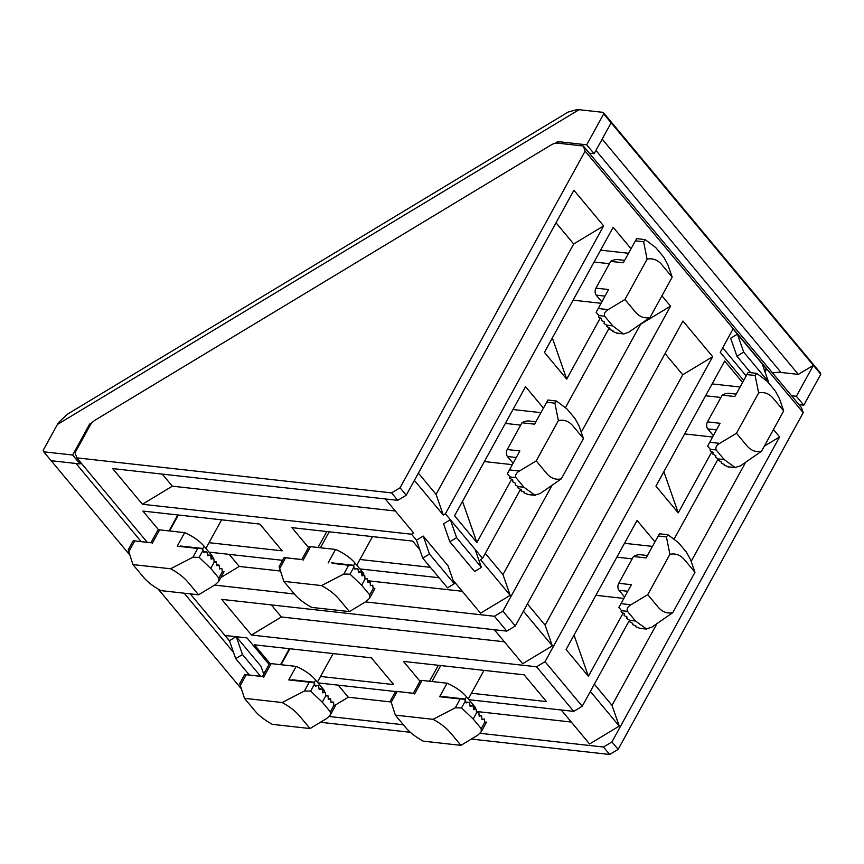 <?xml version="1.0" encoding="UTF-8"?>
<svg xmlns="http://www.w3.org/2000/svg" width="864" height="864" viewBox="0 0 864 864"><rect width="100%" height="100%" fill="white"/><g stroke="black" fill="none" stroke-linecap="round" stroke-linejoin="round"><path stroke-width="1.3" d="M95.429 419.947A10.055 6.426 -39.8 0 0 90.083 425.412L75.049 452.758L76.831 457.866L391.576 492.901L400.054 487.793L585.133 151.124L583.351 146.016L557.788 143.165A10.055 6.426 -39.8 0 0 551.156 144.936L95.429 419.947M471.344 739.066L609.66 754.466L618.138 749.358L803.218 412.69L801.436 407.581L583.351 146.016M320.458 722.272L410.335 732.283M585.133 151.124L803.218 412.69M767.934 382.136L768.474 381.812L762.21 363.863L737.424 334.141L730.652 338.224L736.916 356.184L743.688 352.091L737.424 334.141L733.093 328.936L720.23 352.328L743.677 380.452M762.21 363.863L766.552 369.058L764.467 370.321M765.007 371.866L766.552 369.058M631.044 248.713L613.17 227.286L544.406 352.372L566.708 379.123L600.318 317.995M543.424 408.1L525.55 386.662L454.572 515.786L476.874 542.538L511.585 479.39M742.565 382.471L724.691 361.044L655.927 486.13L678.229 512.87L711.839 451.753M654.944 541.847L637.07 520.42L566.093 649.534L588.395 676.285L623.106 613.148M418.381 473.148L436.061 494.348L443.275 515.052L445.392 513.767L482.566 558.36L520.517 489.337M565.574 407.365L609.239 327.942M661.921 295.801L670.561 306.158L640.613 324.238L581.245 432.216M365.483 601.906L494.424 616.259L502.902 611.14L670.561 306.158M502.902 611.14L515.29 626L682.949 321.019L712.692 356.692L682.744 374.771L545.098 625.136L552.323 645.829L522.666 663.725L494.327 629.726M494.424 616.259L506.822 631.12L221.692 599.378L251.435 635.04L536.555 666.781L545.033 661.673L712.692 356.692M545.033 661.673L582.206 706.255L629.51 620.201M674.374 538.596L718.243 458.806M773.442 429.559L779.609 436.946L764.316 446.17M480.114 733.309L603.472 747.036L611.939 741.928L779.609 436.946M611.939 741.928L618.138 749.358M400.054 487.793L406.242 495.223L573.912 190.242L603.644 225.914L573.696 243.983L436.061 494.348M445.392 513.767L603.644 225.914M391.576 492.901L397.775 500.332L406.242 495.223M269.082 664.427L246.985 637.913L225.104 635.483L229.446 640.688L235.71 658.638L249.35 675M419.774 549.644L412.636 541.091L291.924 527.645L308.459 547.474M359.921 559.483L430.412 567.335M209.034 542.689L282.172 550.832L259.87 524.081L142.927 511.067L158.62 529.88M471.442 693.241L546.458 701.59L524.156 674.838L403.445 661.403L419.98 681.221M320.555 676.447L393.692 684.59L371.39 657.839L254.448 644.814L270.14 663.638M397.775 500.332L112.655 468.59L142.387 504.263L411.512 534.222L416.47 540.162L422.734 558.122L429.505 554.029L454.291 583.751L448.027 565.801L423.241 536.08L416.47 540.162M76.831 457.866L147.226 542.3M190.231 593.87L229.576 641.056M603.472 747.036L609.66 754.466M329.227 716.504L403.391 724.766M318.038 682.906L395.496 691.524M468.925 699.7L573.728 711.374L582.206 706.255M536.555 666.781L573.728 711.374M214.596 585.101L294.343 593.978L283.835 581.375L321.527 585.576L343.786 574.063L348.624 565.25L332.424 563.306M208.991 552.118L282.582 560.315M359.878 568.922L439.085 577.735M745.697 462.218L691.168 561.395M656.964 623.614L612.014 705.38L619.229 726.084L589.583 743.98L561.233 709.981M594.335 684.18L612.014 705.38M338.234 685.152L348.3 697.226L334.919 705.294M506.822 631.12L515.29 626M504.382 641.79L281.383 616.972L251.435 635.04M271.318 604.897L281.383 616.972M523.433 611.183L552.323 645.829M527.429 603.936L545.098 625.136M665.064 353.57L682.744 374.771M289.321 648.702L280.552 664.664M438.329 665.291L429.548 681.253M574.031 635.105L588.395 676.285M652.439 546.404L624.499 543.294M663.865 471.69L678.229 512.87M740.059 387.018L712.12 383.908M411.512 534.222L413.629 532.948L385.279 498.949M395.345 511.013L172.346 486.184L142.387 504.263M162.281 474.12L172.346 486.184M414.396 480.406L443.275 515.052M556.016 222.782L573.696 243.983M552.096 485.244L502.967 574.603L510.192 595.307L480.535 613.192L453.06 580.241M462.251 591.268L367.632 580.727M280.217 570.996L239.252 566.438L220.838 577.552M229.198 554.375L239.252 566.438M450.349 519.718L443.578 523.811L449.842 541.76L456.613 537.667L450.349 519.718M482.566 558.36L480.449 559.634L510.192 595.307M485.298 553.403L502.967 574.603M177.8 514.944L169.02 530.917M326.808 531.533L318.028 547.495M462.51 501.347L476.874 542.538M540.918 412.646L512.978 409.536M552.344 337.932L566.708 379.123M628.538 253.271L600.599 250.16M571.298 722.045L476.431 711.482M390.776 701.946L348.3 697.226M590.35 691.438L619.229 726.084M422.734 558.122L447.509 587.844L454.291 583.751M429.505 554.029L423.241 536.08M449.842 541.76L474.617 571.482L481.399 567.4L475.135 549.439M456.613 537.667L481.399 567.4M722.714 347.803L746.161 375.926M265.118 671.652L263.261 672.775M236.045 636.703L229.446 640.688M236.336 636.736L261.004 666.317L263.736 674.158M736.916 356.184L750.643 372.643M743.688 352.091L768.474 381.812M235.71 658.638L242.482 654.545L260.582 676.253M242.482 654.545L236.272 636.725M310.046 728.546L272.354 724.356C264.967 720.317 259.178 715.856 254.999 710.964L244.469 698.328L282.161 702.529C289.559 706.568 295.337 711.029 299.516 715.921L310.046 728.546L326.819 718.427L330.296 715.068L330.329 711.839L333.774 705.586L333.655 702.583L331.063 702.67L330.653 698.89L328.298 698.641M325.436 692.766L325.609 696.125L322.283 702.184L310.651 691.114L304.42 691.016L309.258 682.204L313.6 682.171L315.241 686.081L318.092 685.638L315.068 685.303M318.611 686.07L319.205 689.483L321.829 689.018L319.075 688.705L321.916 689.018M244.76 674.492L262.429 676.544L269.233 664.168A5.033 2.02 28.8 0 1 271.156 663.617L296.179 666.403A25.142 10.109 28.8 0 1 315.641 680.033L323.698 689.699A5.033 2.02 28.8 0 1 324.324 691.697L324.043 692.215M296.179 666.403L288.749 679.925L293.058 680.26M322.272 689.45L322.639 692.831L325.058 692.345L322.564 692.064L325.134 692.334M333.774 705.586L335.416 705.737L330.296 715.068M335.491 705.359L333.752 705.164L335.416 705.737M322.283 702.184L330.329 711.839M282.161 702.529L304.42 691.016M262.462 676.48L244.696 674.568L262.429 676.544M244.469 698.328L239.738 683.597L244.696 674.568M330.588 698.89L328.331 699.397L327.931 695.617L325.577 695.369L327.931 695.617M309.258 682.204L288.749 679.925M292.064 679.774L314.356 682.636M325.609 696.125L327.856 695.617M198.526 594.799L160.834 590.598C153.446 586.559 147.658 582.098 143.478 577.206L132.948 564.581L170.64 568.771C178.038 572.81 183.816 577.271 187.996 582.163L198.526 594.799L215.298 584.68L218.776 581.31L218.808 578.092L222.253 571.838L221.864 568.404L219.532 568.912L219.132 565.132L216.778 564.883L219.132 565.132M213.916 559.008L214.088 562.378L210.762 568.426L199.13 557.366L192.899 557.258L197.737 548.456L202.079 548.413L203.72 552.323L206.572 551.88L203.548 551.545L206.669 551.88M207.079 552.323L207.684 555.725L210.308 555.26L207.554 554.958L210.395 555.26M150.941 542.722L133.229 540.745L150.908 542.786L157.712 530.42A5.033 2.02 28.8 0 1 159.635 529.87L184.658 532.656A25.142 10.109 28.8 0 1 204.12 546.275L212.177 555.941A5.033 2.02 28.8 0 1 212.803 557.939L212.522 558.468M184.658 532.656L177.228 546.167L181.537 546.512M210.74 555.692L211.118 559.084L213.538 558.587L211.043 558.306L213.613 558.587M222.253 571.838L223.895 571.99L218.776 581.31M223.97 571.601L222.232 571.406L223.895 571.99M210.762 568.426L218.808 578.092M170.64 568.771L192.899 557.258M133.229 540.745L150.908 542.786M132.948 564.581L128.218 549.839L133.175 540.821M219.056 565.132L216.81 565.65L216.41 561.859L214.056 561.611L216.41 561.859M197.737 548.456L177.228 546.167M180.544 546.016L202.835 548.878M214.088 562.378L216.335 561.87M460.933 745.351L423.241 741.15C415.854 737.111 410.065 732.65 405.886 727.758L395.356 715.133L433.048 719.323C440.446 723.362 446.224 727.823 450.403 732.715L460.933 745.351L477.706 735.232L481.183 731.862L481.216 728.644L484.661 722.39L484.272 718.956L481.95 719.464L481.54 715.684L479.185 715.435L481.54 715.684M476.323 709.56L476.496 712.93L473.17 718.978L461.538 707.918L455.306 707.81L460.145 699.008L464.486 698.965L466.128 702.875L468.979 702.432L465.955 702.097L469.076 702.432M469.498 702.875L470.092 706.277L472.716 705.812L469.962 705.51L472.802 705.812M413.348 693.274L395.636 691.297L413.316 693.338L420.12 680.972A5.033 2.02 28.8 0 1 422.042 680.422L447.066 683.208A25.142 10.109 28.8 0 1 466.528 696.827L474.584 706.493A5.033 2.02 28.8 0 1 475.222 708.491L474.93 709.02M447.066 683.208L439.636 696.719L443.945 697.064M473.159 706.244L473.526 709.636L475.945 709.139L473.45 708.858L476.021 709.139M484.661 722.39L486.302 722.542L481.183 731.862M486.378 722.153L484.639 721.958L486.302 722.542M473.17 718.978L481.216 728.644M433.048 719.323L455.306 707.81M395.636 691.297L413.316 693.338M395.356 715.133L390.625 700.391L395.582 691.373M481.475 715.684L479.218 716.202L478.818 712.411L476.464 712.163L478.818 712.411M460.145 699.008L439.636 696.719M442.951 696.568L465.242 699.43M476.496 712.93L478.742 712.422M321.527 585.576C328.925 589.604 334.703 594.076 338.882 598.957L349.412 611.593L366.185 601.474L369.662 598.104L369.695 594.886L373.14 588.632L372.751 585.198L370.429 585.716L370.019 581.926L367.664 581.677L370.019 581.926M348.624 565.25L352.966 565.207L354.607 569.117L357.458 568.674L354.434 568.339M357.977 569.117L358.571 572.53L361.195 572.065L358.441 571.752L361.282 572.054M284.126 557.539L301.795 559.591L308.599 547.214A5.033 2.02 28.8 0 1 310.522 546.664L335.545 549.45A25.142 10.109 28.8 0 1 355.007 563.08L363.064 572.735A5.033 2.02 28.8 0 1 363.69 574.744L363.409 575.262M335.545 549.45L328.115 562.972M343.786 574.063L350.017 574.16L361.649 585.23L369.695 594.886M364.802 575.813L364.975 579.172L367.222 578.664L364.943 578.405L367.222 578.664M361.638 572.486L362.005 575.878L364.424 575.381L361.93 575.111L364.5 575.381M373.14 588.632L374.782 588.784L369.662 598.104M374.857 588.395L373.118 588.211L374.782 588.784M301.828 559.516L284.062 557.615L301.795 559.591M283.835 581.375L279.104 566.633L284.062 557.615M369.954 581.936L367.697 582.444L367.297 578.664M349.412 611.593L311.72 607.403C304.333 603.364 298.544 598.892 294.365 594.011M331.43 562.82L353.722 565.682M639.727 628.258L635.515 626.627L635.861 625.903L632.642 624.672L632.707 623.398L629.251 621.562L629.845 620.384L635.504 621.011L627.448 611.356L621.605 610.708L618.894 607.489L631.39 584.69L618.754 583.286L633.474 556.513A25.142 16.492 -83.6 0 1 640.948 554.785L647.438 555.509M639.144 628.268L646.672 629.1L635.504 621.011M629.845 620.384L626.497 618.343L627.124 617.112L624.121 615.492L624.391 613.85L621.043 611.798L621.605 610.708M633.474 556.513L646.11 557.928L659.383 533.833M659.945 533.822L668.002 534.805L678.542 542.732L686.588 552.398L690.628 559.829L694.98 572.303L672.808 612.619C667.246 613.818 662.396 612.036 658.271 607.273L647.741 594.648L669.902 554.332L666.403 536.9L658.163 535.993M668.002 534.805L666.403 536.9M669.902 554.332C675.464 553.133 680.314 554.904 684.439 559.667L694.98 572.303M647.741 594.648L630.958 604.768C627.739 606.636 626.573 608.828 627.448 611.356M672.808 612.619L651.661 627.296L646.045 628.949L639.166 628.182M624.618 597.013L619.013 590.296A5.033 3.294 -83.6 0 1 618.754 583.286M528.206 494.5L523.994 492.869L524.34 492.145L521.122 490.925L521.186 489.65L517.73 487.804L518.324 486.626L523.984 487.264L515.927 477.598L510.084 476.95L507.373 473.731L519.869 450.932L507.233 449.528L521.953 422.766A25.142 16.492 -83.6 0 1 529.427 421.027L535.918 421.751M527.623 494.51L535.151 495.353L523.984 487.264M518.324 486.626L515.333 485.006L515.603 483.365L512.6 481.734L512.87 480.092L509.522 478.04L510.084 476.95M521.953 422.766L534.589 424.17L547.862 400.086M548.424 400.064L556.481 401.047L567.022 408.985L575.068 418.64L579.107 426.071L583.459 438.545L561.287 478.861C555.725 480.06 550.876 478.278 546.75 473.526L536.22 460.89L558.382 420.574L554.882 403.153L546.642 402.235M556.481 401.047L554.882 403.153M558.382 420.574C563.944 419.375 568.793 421.157 572.918 425.909L583.459 438.545M536.22 460.89L519.437 471.01C516.218 472.878 515.052 475.081 515.927 477.598M561.287 478.861L540.14 493.538L534.524 495.202L527.645 494.435M513.097 463.255L507.492 456.538A5.033 3.294 -83.6 0 1 507.233 449.528M728.449 466.862L724.248 465.232L724.583 464.508L721.375 463.277L721.44 462.002L717.984 460.166L718.578 458.989L724.237 459.616L716.18 449.96L710.327 449.312L707.627 446.094L720.122 423.295L707.486 421.891L722.196 395.118A25.142 16.492 -83.6 0 1 729.67 393.39L736.16 394.114M727.866 466.862L735.394 467.705L724.237 459.616M718.578 458.989L715.576 457.358L715.846 455.717L712.854 454.097L713.124 452.444L710.132 450.824L710.327 449.312M722.196 395.118L734.832 396.522L748.116 372.438M756.724 373.399L767.264 381.337L775.321 391.003L779.35 398.434L783.702 410.897L761.54 451.224C755.978 452.423 751.129 450.641 746.993 445.878L736.463 433.253L758.624 392.926L755.125 375.505L746.896 374.587M755.125 375.505L756.734 373.399L748.678 372.427M758.624 392.926C764.197 391.727 769.036 393.509 773.172 398.272L783.702 410.897M736.463 433.253L719.69 443.372C716.472 445.241 715.306 447.433 716.18 449.96M761.54 451.224L740.394 465.901L734.767 467.554L727.888 466.787M713.351 435.618L707.746 428.89A5.033 3.294 -83.6 0 1 707.486 421.891M616.928 333.104L612.727 331.474L613.062 330.75L609.854 329.53L609.919 328.255L606.463 326.408L607.057 325.231L612.716 325.868L604.66 316.202L598.806 315.554L596.106 312.336L608.602 289.537L595.966 288.133L610.675 261.371A25.142 16.492 -83.6 0 1 618.149 259.632L624.64 260.356M616.367 333.04L623.246 333.796L612.716 325.868M607.057 325.231L604.055 323.611L604.325 321.97L601.333 320.339L601.603 318.697L598.601 317.066L598.806 315.554M610.675 261.371L623.311 262.775L636.595 238.691M637.157 238.669L645.214 239.652L655.744 247.59L663.8 257.245L667.829 264.676L672.181 277.15L650.02 317.466C644.458 318.665 639.608 316.883 635.472 312.131L624.942 299.495L647.104 259.178L643.604 241.758L635.375 240.84M645.214 239.652L643.604 241.758M647.104 259.178C652.676 257.98 657.515 259.762 661.651 264.514L672.181 277.15M624.942 299.495L608.17 309.614C604.951 311.483 603.774 313.686 604.66 316.202M650.02 317.466L628.873 332.143L623.873 333.947L616.345 333.115M601.83 301.86L596.225 295.142A5.033 3.294 -83.6 0 1 595.966 288.133M579.064 109.685L577.174 109.534L568.091 112.082L67.63 414.094L58.579 422.485L57.38 424.494L579.064 109.685L603.18 112.363L603.709 113.875L586.699 144.806L557.788 141.588L554.774 143.413M772.632 373.032A30.175 19.267 140.2 0 1 781.056 372.47L798.358 374.393L813.37 365.332L603.709 113.875M798.358 374.393L602.176 139.104M233.528 652.385L184.172 593.201M141.178 541.62L76.021 463.493M241.013 688.424L158.242 589.151M129.492 554.666L43.729 451.807L43.2 450.295L57.38 424.494M603.18 112.363L820.271 372.74L820.8 374.252L803.801 405.184L798.995 404.644M92.189 422.561L89.64 424.094L72.641 455.026L43.729 451.807M803.801 405.184L796.36 396.263L791.554 395.734M820.8 374.252L813.37 365.332L796.36 396.263M80.795 462.618L80.071 463.936L72.641 455.026M90.353 424.948L89.64 424.094M80.071 463.936L51.16 460.717M611.14 122.796L594.14 153.727L586.699 144.806M594.14 153.727L589.334 153.187M559.246 143.327L557.788 141.588M333.31 702.162L331.031 701.903L333.385 702.151M315.641 680.033L314.291 682.495M310.651 691.114L314.69 683.759M240.116 685.854L246.002 675.162M271.156 663.617L263.725 677.138M323.698 689.699L322.542 691.794M204.12 546.275L202.759 548.748M199.13 557.366L203.17 550.001M128.596 552.107L134.482 541.415M159.635 529.87L152.204 543.38M212.177 555.941L211.021 558.047M466.528 696.827L465.178 699.3M461.538 707.918L465.577 700.553M391.003 702.659L396.889 691.967M422.042 680.422L414.612 693.932M474.584 706.493L473.429 708.599M355.007 563.08L353.657 565.542M350.017 574.16L354.056 566.806M364.975 579.172L361.649 585.23M279.482 568.901L285.368 558.209M310.522 546.664L303.091 560.185M363.064 572.735L361.908 574.841M630.958 604.768L620.968 603.655M619.013 590.296L627.772 591.268M519.437 471.01L509.447 469.897M507.492 456.538L516.251 457.51M719.69 443.372L709.69 442.26M707.746 428.89L716.504 429.872M608.17 309.614L598.169 308.502M596.225 295.142L604.984 296.114M781.056 372.47L595.944 150.444M328.298 698.62L330.653 698.89M315.058 685.282L318.19 685.638M292.226 679.774L313.729 682.171M317.412 682.16L333.126 653.573M281.081 664.729L289.861 648.756M180.706 546.026L202.208 548.413M205.891 548.402L221.605 519.826M169.56 530.971L178.34 515.009M443.113 696.578L464.616 698.965M468.299 698.954L484.013 670.378M431.968 681.523L440.748 665.561M354.424 568.328L357.556 568.674M331.592 562.82L353.095 565.218M356.778 565.207L372.492 536.62M320.447 547.765L329.227 531.803M632.178 558.868L616.874 557.161M623.84 598.428L595.901 595.307M520.657 425.12L505.354 423.414M512.32 464.67L484.38 461.56M720.9 397.472L705.607 395.766M712.573 437.022L684.634 433.912M609.379 263.714L594.086 262.019M601.052 303.275L573.113 300.164"/></g></svg>
